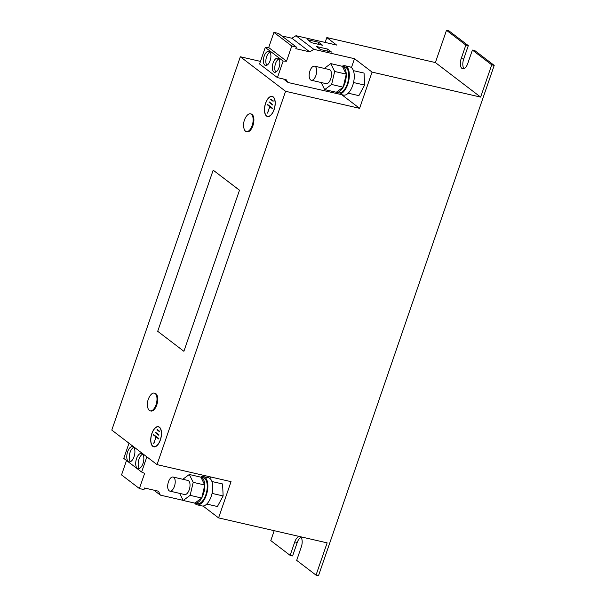 <?xml version="1.0" encoding="UTF-8"?>
<svg xmlns="http://www.w3.org/2000/svg" width="606" height="606" viewBox="0 0 606 606"><rect width="100%" height="100%" fill="white"/><g stroke="black" fill="none" stroke-linecap="round" stroke-linejoin="round"><path stroke-width="0.91" d="M133.335 446.986A7.81 3.772 -77 0 0 132.593 446.63A7.81 3.772 -77 0 0 127.374 452.576A7.81 3.772 -77 0 0 128.343 461.484A7.81 3.772 -77 0 0 129.093 461.84A7.81 3.772 -77 0 0 134.305 455.894A7.81 3.772 -77 0 0 133.335 446.986M133.721 447.349A7.81 3.772 -77 0 0 129.631 453.955A7.81 3.772 -77 0 0 130.426 461.681M142.266 453.796A7.81 3.772 -77 0 0 141.524 453.44A7.81 3.772 -77 0 0 136.305 459.393A7.81 3.772 -77 0 0 137.274 468.302A7.81 3.772 -77 0 0 138.016 468.658A7.81 3.772 -77 0 0 143.236 462.711A7.81 3.772 -77 0 0 142.266 453.796M142.652 454.167A7.81 3.772 -77 0 0 138.562 460.772A7.81 3.772 -77 0 0 139.357 468.499M264.822 65.115A7.227 3.492 -77 0 0 265.511 65.448A7.227 3.492 -77 0 0 270.344 59.941A7.227 3.492 -77 0 0 269.45 51.692A7.227 3.492 -77 0 0 268.761 51.358A7.227 3.492 -77 0 0 263.928 56.866A7.227 3.492 -77 0 0 264.822 65.115M273.753 71.932A7.227 3.492 -77 0 0 274.442 72.266A7.227 3.492 -77 0 0 279.275 66.758A7.227 3.492 -77 0 0 278.374 58.502A7.227 3.492 -77 0 0 277.684 58.176A7.227 3.492 -77 0 0 272.859 63.683A7.227 3.492 -77 0 0 273.753 71.932M246.369 131.57L247.104 131.744A9.105 4.401 -77 0 0 253.414 123.95A9.105 4.401 -77 0 0 251.195 113.996L250.452 113.822A9.105 4.401 -77 0 0 246.763 115.807A14.938 14.938 0 0 0 243.915 128.177A9.105 4.401 -77 0 0 246.324 131.563A9.105 4.401 -77 0 0 246.369 131.57A9.105 4.401 -77 0 0 252.672 123.783A9.105 4.401 -77 0 0 250.498 113.837A9.105 4.401 -77 0 0 250.452 113.822M150.205 410.86L150.939 411.027A9.105 4.401 -77 0 0 156.068 406.671A9.105 4.401 -77 0 0 155.03 393.279L154.288 393.105A9.105 4.401 -77 0 0 150.599 395.089A14.938 14.938 0 0 0 147.75 407.459A9.105 4.401 -77 0 0 148.629 409.679A9.105 4.401 -77 0 0 150.205 410.86A9.105 4.401 -77 0 0 155.325 406.505A9.105 4.401 -77 0 0 155.863 394.279A9.105 4.401 -77 0 0 154.288 393.105M168.195 489.443A7.227 3.492 103 0 1 168.68 481.24A7.227 3.492 103 0 1 173.074 477.028A7.227 3.492 103 0 1 174.71 478.702A7.227 3.492 103 0 1 174.225 486.906A7.227 3.492 103 0 1 169.831 491.118A7.227 3.492 103 0 1 168.195 489.443M173.074 477.028L187.875 480.437A7.227 3.492 103 0 1 189.519 482.111A7.227 3.492 103 0 1 189.027 490.315A7.227 3.492 103 0 1 184.633 494.526L169.831 491.118M201.684 498.049L194.852 503.109A13.302 6.424 -77 0 0 201.684 498.049L190.148 495.337L183.201 500.48L194.852 503.109A13.302 6.424 -77 0 0 194.867 503.109L197.336 503.677A13.302 6.424 -77 0 0 205.798 494.897A13.302 6.424 -77 0 0 203.305 477.755L189.314 474.483L182.83 479.278M201.745 498.011L201.768 497.905A13.302 6.424 -77 0 0 203.328 494.329A13.302 6.424 -77 0 0 204.775 485.118L200.942 477.217A13.302 6.424 -77 0 1 204.767 484.944M194.715 503.132A14.453 6.984 -77 0 0 197.079 504.806A14.453 6.984 -77 0 0 206.275 495.261A14.453 6.984 -77 0 0 203.563 476.627A14.453 6.984 -77 0 0 200.707 477.104M197.079 504.806L202.01 505.942A14.453 6.984 -77 0 0 211.206 496.397A14.453 6.984 -77 0 0 208.494 477.763L203.563 476.627M309.666 78.575A7.227 3.492 103 0 1 310.158 70.372A7.227 3.492 103 0 1 314.544 66.16A7.227 3.492 103 0 1 316.188 67.834A7.227 3.492 103 0 1 315.696 76.038A7.227 3.492 103 0 1 311.302 80.25A7.227 3.492 103 0 1 309.666 78.575M314.544 66.16L329.353 69.569A7.227 3.492 103 0 1 330.99 71.243A7.227 3.492 103 0 1 330.497 79.447A7.227 3.492 103 0 1 326.111 83.658L311.302 80.25M343.163 87.181L336.33 92.241A13.302 6.424 -77 0 0 343.163 87.181L331.618 84.469L324.672 89.612L336.33 92.241A13.302 6.424 -77 0 0 336.345 92.241L338.807 92.809A13.302 6.424 -77 0 0 347.268 84.029A13.302 6.424 -77 0 0 344.776 66.887L330.785 63.615L324.308 68.41M343.216 87.143L343.246 87.037A13.302 6.424 -77 0 0 344.799 83.461A13.302 6.424 -77 0 0 346.246 74.25L342.413 66.349A13.302 6.424 -77 0 1 346.238 74.076M336.194 92.263A14.453 6.984 -77 0 0 338.549 93.938L343.488 95.074A14.453 6.984 -77 0 0 352.677 85.529A14.453 6.984 -77 0 0 349.973 66.895L345.034 65.759A14.453 6.984 -77 0 0 342.185 66.236M338.549 93.938A14.453 6.984 -77 0 0 347.746 84.393A14.453 6.984 -77 0 0 345.034 65.759M159.416 427.147A10.34 4.992 -77 0 0 158.424 426.677A10.34 4.992 -77 0 0 151.523 434.555A10.34 4.992 -77 0 0 152.803 446.349A10.34 4.992 -77 0 0 153.788 446.827A10.34 4.992 -77 0 0 160.696 438.949A10.34 4.992 -77 0 0 159.416 427.147A10.12 4.886 -77 0 0 159.12 427.056L158.378 426.889A10.12 4.886 -77 0 0 151.614 434.6A10.12 4.886 -77 0 0 152.871 446.152A10.12 4.886 -77 0 0 153.841 446.614A10.12 4.886 -77 0 0 160.598 438.903A10.12 4.886 -77 0 0 159.34 427.351A10.12 4.886 -77 0 0 158.378 426.889M153.545 446.524A10.34 4.992 -77 0 0 154.166 446.88M273.147 96.846A10.34 4.992 -77 0 0 272.162 96.369A10.34 4.992 -77 0 0 265.254 104.247A10.34 4.992 -77 0 0 266.534 116.041A10.34 4.992 -77 0 0 267.519 116.519A10.34 4.992 -77 0 0 274.427 108.641A10.34 4.992 -77 0 0 273.147 96.846A10.12 4.886 -77 0 0 272.851 96.755L272.109 96.581A10.12 4.886 -77 0 0 265.352 104.293A10.12 4.886 -77 0 0 266.602 115.844A10.12 4.886 -77 0 0 267.572 116.307A10.12 4.886 -77 0 0 274.329 108.595A10.12 4.886 -77 0 0 273.079 97.043A10.12 4.886 -77 0 0 272.109 96.581M267.284 116.223A10.34 4.992 -77 0 0 267.897 116.572M348.208 93.203L358.881 95.642L364.615 85.082L364.055 73.091L353.396 70.644M372.069 72.106L480.634 97.096L491.739 64.834L494.208 65.403L318.498 575.7L316.029 575.132L327.142 542.87L218.577 517.888L231.053 481.656L157.037 464.62L285.577 91.294L359.593 108.33L372.069 72.106L354.51 58.699L351.435 67.622M342.095 94.756L288.092 82.514L283.525 79.022M359.593 108.33L342.034 94.93M157.037 464.62L111.792 430.086L240.34 56.767L260.466 61.395M206.729 504.071L217.41 506.51L223.137 495.95L222.576 483.959L211.926 481.512M210.502 476.93L209.964 478.498M218.577 517.888L203.033 506.018M316.029 575.132L296.682 560.368L301.318 546.9A7.954 3.841 -77 0 0 299.826 536.658A7.954 3.841 -77 0 0 294.774 541.908L290.138 555.369L270.791 540.597L274.2 530.689M494.208 65.403L474.862 50.631L472.392 50.063L491.739 64.834M300.962 537.37A7.954 3.841 -77 0 0 297.235 542.476L292.6 555.937L290.138 555.369M464.037 68.629A7.954 3.841 -77 0 1 463.673 59.1L468.309 45.632L448.963 30.868L446.501 30.3L465.847 45.071L461.211 58.532A7.954 3.841 -77 0 0 462.696 68.773A7.954 3.841 -77 0 0 467.756 63.524L472.392 50.063M468.309 45.632L465.847 45.071M480.634 97.096L435.388 62.562L446.501 30.3M281.737 35.905L291.91 38.246L295.978 35.709L336.648 45.071L326.831 37.572L435.388 62.562M325.157 42.428L326.831 37.572M285.577 91.294L240.34 56.767M183.891 351.291L157.696 331.3L213.176 170.172L239.499 190.201L183.891 351.291L239.499 190.201M267.572 116.307L268.314 116.473A10.12 4.886 -77 0 0 268.61 116.526M272.526 96.483A10.34 4.992 -77 0 0 271.814 96.536M272.738 104.588L269.162 101.861L269.026 102.262L272.594 104.989L272.738 104.588M267.443 113.087L269.859 106.717L272.45 108.694L272.586 108.285L267.231 104.202L267.094 104.603L269.685 106.58L267.647 113.14M273.109 101.308L270.73 99.49L270.867 99.089L273.253 100.907L273.109 101.308M267.867 104.679L270.39 106.838M270.42 106.747L269.685 106.58M267.829 104.77L267.094 104.603M269.859 106.717L272.556 108.376M272.708 104.679L269.026 102.262M273.223 100.997L270.73 99.49M153.841 446.614L154.575 446.781A10.12 4.886 -77 0 0 154.878 446.834M158.787 426.791A10.34 4.992 -77 0 0 158.083 426.844M158.999 434.888L155.431 432.161L155.295 432.57L158.863 435.297L158.999 434.888M153.704 443.395L156.128 437.017L158.719 438.994L158.855 438.592L153.5 434.502L153.356 434.911L155.947 436.881L153.916 443.44M159.378 431.616L156.999 429.798L157.136 429.396L159.514 431.214L159.378 431.616M154.129 434.987L156.659 437.146M156.689 437.055L155.947 436.881M154.098 435.078L153.356 434.911M156.128 437.017L158.825 438.683M158.969 434.979L155.295 432.57M159.484 431.305L156.999 429.798M128.995 443.221L123.768 458.401L141.63 472.036L144.622 473.384L139.403 488.55L121.541 474.915L126.51 460.492M146.857 456.848L141.63 472.036M139.403 488.55L143.978 489.603L144.531 488.004L158.492 491.216L160.34 495.117L153.818 490.14M160.34 495.117L183.148 500.367M288.092 82.514L286.07 79.613L277.434 77.621L259.573 63.994L265.276 47.419L283.138 61.054L286.555 61.176L291.781 46.011L296.357 47.063L295.804 48.669L309.764 51.881L313.832 49.336L354.51 58.699M265.276 47.419L268.7 47.541L286.555 61.176M268.7 47.541L273.92 32.383L291.781 46.011M273.92 32.383L278.495 33.436L296.357 47.063M291.91 38.246L309.764 51.881M295.978 35.709L313.832 49.336M316.499 46.526L320.43 49.525L331.535 52.078L327.604 49.078L316.499 46.526M307.575 39.708L311.499 42.708L322.604 45.261L318.673 42.268L307.575 39.708M277.434 77.621L283.138 61.054M364.615 85.082L353.54 82.53M358.881 95.642L348.223 93.188M331.618 84.469L334.679 71.47L330.785 63.615M343.246 87.037L346.246 74.25M346.268 74.144L334.679 71.47M324.672 89.612L321.165 82.514M223.137 495.95L212.062 493.398M217.41 506.51L206.752 504.056M190.148 495.337L193.2 482.338L189.314 474.483M201.768 497.905L204.775 485.118M204.798 485.012L193.2 482.338M183.201 500.48L179.687 493.39M213.176 170.172L239.37 190.17M278.813 58.941A7.227 3.492 -77 0 0 275.132 65.001A7.227 3.492 -77 0 0 275.791 72.069M269.882 52.124A7.227 3.492 -77 0 0 266.201 58.191A7.227 3.492 -77 0 0 266.86 65.251M318.006 44.208L318.673 42.268M326.937 51.025L327.604 49.078M463.673 59.1L461.211 58.532M297.235 542.476L294.774 541.908"/></g></svg>
